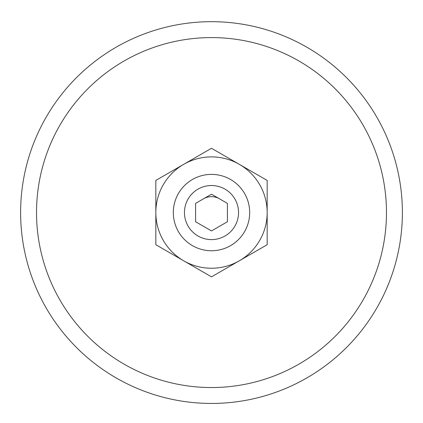 <?xml version="1.0" encoding="UTF-8"?>
<svg xmlns="http://www.w3.org/2000/svg" width="423" height="423" viewBox="0 0 423 423"><rect width="100%" height="100%" fill="white"/><g stroke="black" fill="none" stroke-linecap="round" stroke-linejoin="round"><path stroke-width="0.63" d="M183.661 164.351L155.828 180.42L155.828 212.568A55.672 55.672 0 0 1 239.339 164.351A55.672 55.672 0 0 1 267.172 212.568L267.172 244.711L239.339 260.78A55.672 55.672 0 0 1 183.661 260.78L211.5 276.854L239.339 260.78A55.672 55.672 0 0 0 267.172 212.568L267.172 180.42L211.5 148.277L183.661 164.351M155.828 244.711L183.661 260.78A55.672 55.672 0 0 1 155.828 212.568L155.828 244.711M211.5 174.387A38.176 38.176 0 0 1 244.563 231.656A38.176 38.176 0 0 1 178.437 231.656A38.176 38.176 0 0 1 211.5 174.387M211.5 185.523A27.04 27.04 0 0 1 234.918 226.088A27.04 27.04 0 0 1 188.082 226.088A27.04 27.04 0 0 1 211.5 185.523M227.405 203.384L227.405 221.752L211.5 230.932L195.595 221.752L195.595 203.384L211.5 194.199L227.405 203.384M211.5 37.589A174.979 174.979 0 0 1 363.034 300.055A174.979 174.979 0 0 1 59.966 300.055A174.979 174.979 0 0 1 211.5 37.589M211.5 21.684A190.884 190.884 0 0 1 376.808 308.007A190.884 190.884 0 0 1 46.192 308.007A190.884 190.884 0 0 1 211.5 21.684A190.884 190.884 0 0 1 376.808 308.007A190.884 190.884 0 0 1 46.192 308.007A190.884 190.884 0 0 1 211.5 21.684M203.548 198.789A15.905 15.905 0 0 1 219.452 198.789"/></g></svg>
